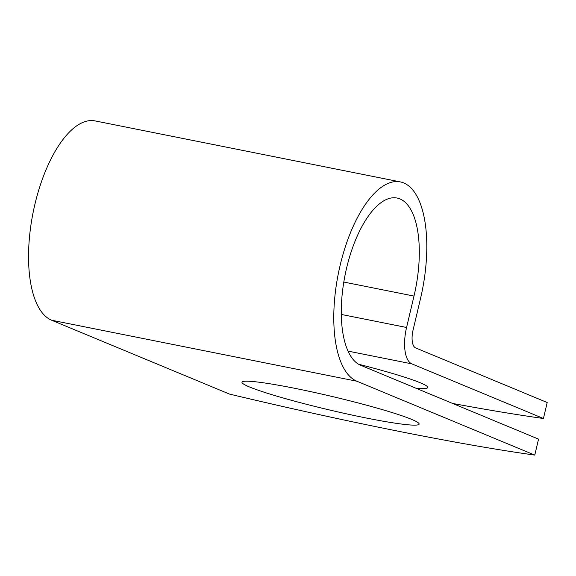 <?xml version="1.0" encoding="UTF-8"?>
<svg xmlns="http://www.w3.org/2000/svg" width="576" height="576" viewBox="0 0 576 576"><rect width="100%" height="100%" fill="white"/><g stroke="black" fill="none" stroke-linecap="round" stroke-linejoin="round"><path stroke-width="0.86" d="M294.761 388.31A91.022 6.862 -166.7 0 0 241.978 382.226A91.022 6.862 -166.7 0 0 366.343 418.025A91.022 6.862 -166.7 0 0 419.134 424.109A91.022 6.862 -166.7 0 0 294.761 388.31M452.592 403.438A385.675 29.081 -166.7 0 0 543.427 418.493L411.826 363.859A32.09 13.45 -78.7 0 1 406.57 327.478L413.993 296.078A85.702 35.914 101.3 0 0 397.087 198.043A85.702 35.914 101.3 0 0 345.802 271.562A85.702 35.914 101.3 0 0 360.634 365.256L538.553 439.121L534.773 455.09A385.675 29.081 13.3 0 1 229.543 394.099L51.624 320.227A102.161 42.811 101.3 0 1 33.941 208.548A102.161 42.811 101.3 0 1 95.076 120.91L400.306 181.901A102.161 42.811 101.3 0 0 339.178 269.539A102.161 42.811 101.3 0 0 356.854 381.218L534.773 455.09M358.639 364.262A91.022 6.862 13.3 0 1 427.781 387.511A91.022 6.862 13.3 0 1 415.663 388.102M543.427 418.493L547.2 402.523L415.598 347.89A15.631 6.552 -78.7 0 1 413.042 330.17L420.466 298.764A102.161 42.811 101.3 0 0 400.306 181.901M411.826 363.859L348.026 351.108M356.854 381.218L51.624 320.227M413.993 296.078L343.8 282.053M406.57 327.478L341.294 314.438"/></g></svg>
